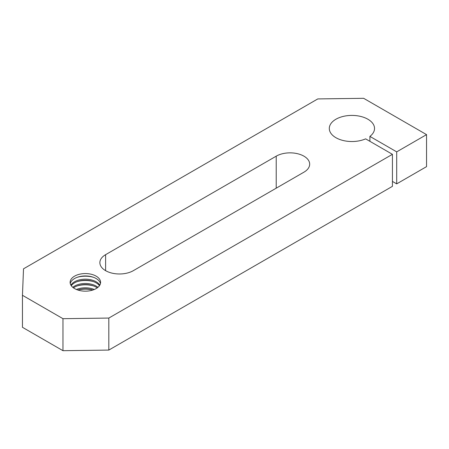 <?xml version="1.0" encoding="UTF-8"?>
<svg xmlns="http://www.w3.org/2000/svg" width="449" height="449" viewBox="0 0 449 449"><rect width="100%" height="100%" fill="white"/><g stroke="black" fill="none" stroke-linecap="round" stroke-linejoin="round"><path stroke-width="0.67" d="M392.432 154.321L108.815 318.066L62.967 318.683L22.45 295.29L22.45 327.304L62.967 350.691L108.815 350.08L392.432 186.335L392.432 154.321L365.632 138.853A22.618 13.06 180 0 1 335.919 137.703A22.618 13.06 180 0 1 329.297 128.47A22.618 13.06 180 0 1 343.261 116.403A22.618 13.06 180 0 1 367.905 119.238A22.618 13.06 180 0 1 374.533 128.47A22.618 13.06 180 0 1 369.897 136.389L396.697 151.863L396.697 183.871L392.432 181.407M369.897 141.312L369.897 136.389M71.268 285.71A15.238 8.8 180 0 1 96.131 282.836A15.238 8.8 180 0 1 99.448 285.71M99.801 285.171A15.238 8.8 0 0 0 96.131 281.759A15.238 8.8 0 0 0 70.914 285.171M70.257 283.555A15.238 8.8 180 0 1 80.494 276.41A15.238 8.8 180 0 1 96.131 278.532A15.238 8.8 180 0 1 100.453 283.555M96.131 276.141A15.238 8.8 180 0 1 100.598 282.365A15.238 8.8 180 0 1 91.186 290.492A15.238 8.8 180 0 1 74.585 288.584A15.238 8.8 180 0 1 70.117 282.365A15.238 8.8 180 0 1 79.524 274.238A15.238 8.8 180 0 1 96.131 276.141M73.468 287.865A15.238 8.8 180 0 1 96.131 287.147A15.238 8.8 180 0 1 97.248 287.865M97.938 287.326A15.238 8.8 0 0 0 96.131 286.069A15.238 8.8 0 0 0 72.777 287.326M94.312 289.482A15.238 8.8 0 0 0 76.397 289.482M77.851 290.02A15.238 8.8 180 0 1 92.864 290.02M396.697 183.871L426.55 166.635L426.55 134.627L396.697 151.863M108.815 350.08L108.815 318.066M276.214 156.168A19.604 11.315 180 0 1 297.575 153.715A19.604 11.315 180 0 1 309.675 164.171A19.604 11.315 180 0 1 303.934 172.175L133.336 270.668A19.604 11.315 180 0 1 111.975 273.121A19.604 11.315 180 0 1 99.874 262.665A19.604 11.315 180 0 1 105.616 254.662L276.214 156.168L276.214 188.182M22.45 295.29L23.516 268.822L317.797 98.92L363.645 98.309L426.55 134.627M62.967 350.691L62.967 318.683M92.803 290.043A18.095 10.445 0 0 0 77.913 290.043M93.392 281.585A18.095 10.445 0 0 0 77.323 281.585M93.392 277.274A18.095 10.445 0 0 0 77.323 277.274M93.392 285.895A18.095 10.445 0 0 0 77.323 285.895M105.616 270.668L105.616 254.662"/></g></svg>
